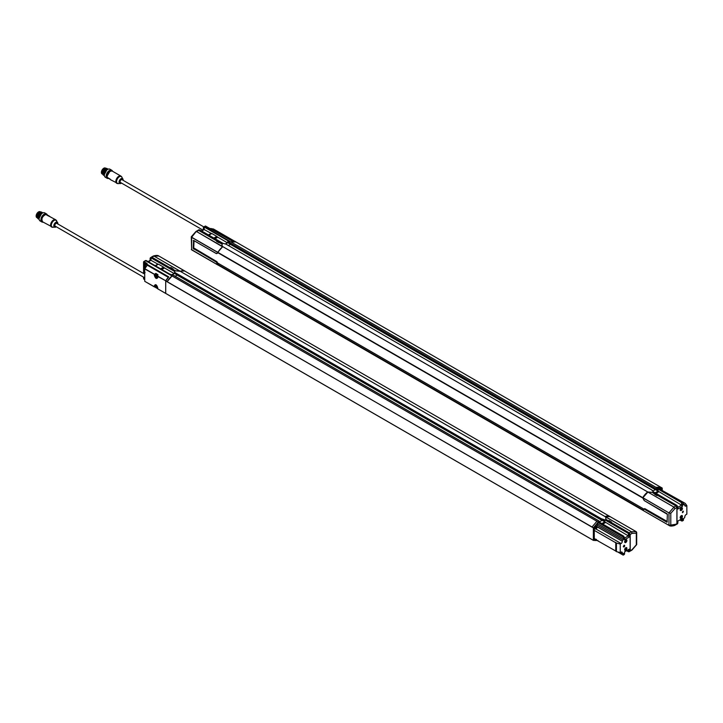 <?xml version="1.0" encoding="UTF-8"?>
<svg xmlns="http://www.w3.org/2000/svg" width="723" height="723" viewBox="0 0 723 723"><rect width="100%" height="100%" fill="white"/><g stroke="black" fill="none" stroke-linecap="round" stroke-linejoin="round"><path stroke-width="1.08" d="M222.006 243.985L222.015 246.227L222.006 243.985L216.584 241.383L216.475 240.768L198.635 230.375L197.731 230.899M217.858 252.643L642.765 497.677A12.797 7.393 120 0 1 647.7 491.965L222.829 246.67A12.797 7.393 -60 0 0 217.894 252.381L642.765 498.02L217.894 252.716M198.717 230.42L222.106 243.913L222.133 246.2L222.829 246.67M197.876 230.456L198.717 230.285L197.876 230.456M218.256 251.785L222.612 246.724L222.006 246.181M218.708 242.612L216.584 241.383M222.088 244.582L222.196 244.049M198.635 230.375L195.761 232.038L191.649 237.243L217.777 252.318L218.256 251.559M218.084 252.824L217.487 253.186M222.612 246.841L196.584 231.559L222.015 246.218M217.777 252.318L218.021 252.797M226.706 244.564L651.55 489.787L653.411 491.839L676.909 505.404L676.077 505.892L652.48 492.381L647.718 491.956L222.847 246.66M226.561 244.51L225.576 243.922L226.679 244.491M225.928 244.13L223.082 243.389L199.557 229.806L198.717 230.285M201.337 230.836L203.335 229.688L203.362 227.6L204.275 227.076L227.799 240.669L229.751 242.675L229.634 243.615L654.478 488.838L654.622 487.971L654.559 488.92M198.653 230.33L199.557 229.806M217.704 263.027L643.877 509.073M648.549 492.435L673.963 507.103L674.93 508.64L673.944 507.121L647.889 492.074L652.417 492.435L656.574 495.49L657.993 495.635L675.996 505.937L676.9 507.501L676.9 523.696L677.822 523.172L677.849 521.084L682.503 518.4L682.53 520.443L681.626 520.967L681.599 518.924M647.889 492.074L642.892 497.722L644.292 500.641L666.995 513.719M642.874 498.21L644.229 500.587L667.374 514.351L667.085 522.087L644.274 508.956L644.735 508.612L642.892 510.339L668.974 525.341L668.974 512.914L642.855 497.831M644.663 508.603L642.946 509.742M667.329 521.518L644.735 508.612M675.996 505.937L673.963 507.103L669.01 512.797L670.79 513.312L668.974 512.914L642.892 497.722M675.996 524.22L669.01 525.422L642.892 510.339L669.028 525.431L670.79 524.943L670.79 513.312L674.93 508.64L676.9 507.501M656.846 495.571L654.812 494.405M235.924 241.97L660.488 487.085L235.924 241.97A12.797 7.393 -60 0 0 230.989 241.961L235.924 241.943L235.02 241.419L231.505 240.642L205.468 226.028L204.736 226.814L682.105 502.404L655.851 487.266L660.795 487.239L662.187 488.043L660.804 487.239M680.741 509.399L681.373 509.462L681.247 508.522M680.741 517.234L681.373 517.297L681.247 516.358M681.87 508.811A0.804 0.461 -60 0 1 680.741 509.462A0.804 0.461 -60 0 1 681.87 508.811M681.87 516.647A0.804 0.461 -60 0 1 680.741 517.297A0.804 0.461 -60 0 1 681.87 516.647M660.876 489.733A0.958 0.551 -60.4 0 1 661.798 490.257M661.735 490.221A0.831 0.479 119.6 0 0 660.949 489.769M680.361 509.688A1.347 0.777 -60 0 1 681.31 508.043A1.347 0.777 -60 0 1 682.259 508.585A1.347 0.777 -60 0 1 681.31 510.23A1.347 0.777 -60 0 1 680.361 509.688M680.361 517.523A1.347 0.777 -60 0 1 681.31 515.879A1.347 0.777 -60 0 1 682.259 516.43A1.347 0.777 -60 0 1 681.31 518.066A1.347 0.777 -60 0 1 680.361 517.523M660.596 489.57A1.374 0.786 -60.4 0 1 661.825 488.983A1.374 0.786 -60.4 0 1 661.934 490.339L661.708 488.658A1.6 0.913 -60.4 0 1 662.033 489.236M681.292 510.248A1.401 0.804 -60 0 1 681.265 510.257A1.401 0.804 -60 0 1 680.569 510.321A1.401 0.804 -60 0 1 680.28 509.688A1.401 0.804 -60 0 1 681.265 507.971A1.401 0.804 -60 0 1 681.97 507.908A1.401 0.804 -60 0 1 682.259 508.54A1.401 0.804 -60 0 1 682.259 508.567L682.259 508.54M681.265 518.093L681.31 518.066A1.401 0.804 -60 0 1 681.265 518.093A1.401 0.804 -60 0 1 680.569 518.165A1.401 0.804 -60 0 1 680.28 517.523A1.401 0.804 -60 0 1 681.265 515.806A1.401 0.804 -60 0 1 681.97 515.743A1.401 0.804 -60 0 1 682.259 516.385A1.401 0.804 -60 0 1 682.259 516.403L682.259 516.43M662.467 490.619L685.241 503.389L686.85 505.576L686.019 506.028A1.762 1.012 -60 0 1 685.178 506.091A1.762 1.012 -60 0 1 684.817 505.287L684.817 505.124A0.958 0.551 120 0 0 684.139 504.735A0.958 0.551 -60 0 1 683.461 504.347L683.461 503.714L682.53 504.247L681.626 502.684L681.59 505.16L682.503 506.326L677.849 509.019L677.822 506.968L676.909 505.404M680.921 508.133A1.401 0.804 -60 0 1 681.193 507.926A1.401 0.804 -60 0 1 681.897 507.862A1.401 0.804 -60 0 1 681.925 507.88M680.533 510.302A1.401 0.804 -60 0 1 680.497 510.284A1.401 0.804 -60 0 1 680.244 509.308M680.921 515.969A1.401 0.804 -60 0 1 681.193 515.77A1.401 0.804 -60 0 1 681.897 515.698A1.401 0.804 -60 0 1 681.925 515.725M680.533 518.138A1.401 0.804 -60 0 1 680.497 518.12A1.401 0.804 -60 0 1 680.244 517.144M682.431 512.58A0.877 0.506 120 0 0 683.271 511.134M680.451 510.483A1.6 0.922 120 0 0 681.997 509.534A1.6 0.922 120 0 0 682.051 507.727M680.451 518.328A1.6 0.922 120 0 0 681.997 517.37A1.6 0.922 120 0 0 682.051 515.562M686.85 505.576L686.85 514.134L686.019 514.649A1.762 1.012 -60 0 0 684.817 516.782L684.817 516.936A0.958 0.551 120 0 1 684.139 518.111A0.958 0.551 -60 0 0 683.461 519.286L683.461 519.909A1.283 0.741 -120 0 1 683.19 520.497A1.283 0.741 -120 0 1 682.955 520.56M655.119 492.824L658.066 491.125L681.59 505.16L677.822 507.338M658.066 490.031L658.075 491.125L658.066 490.031M659.738 489.073A1.6 0.913 -60.4 0 1 661.184 488.359L659.692 489.046A1.536 0.877 -60.4 0 1 660.732 488.305M683.118 511.197A0.994 0.569 -60 0 1 682.458 512.67A0.994 0.569 -60 0 1 683.118 511.197M681.31 507.835A1.6 0.922 -60 0 1 682.105 507.754A1.6 0.922 -60 0 1 682.105 509.598A1.6 0.922 -60 0 1 680.506 510.519A1.6 0.922 -60 0 1 680.262 509.236A1.6 0.922 -60 0 1 681.31 507.835M681.31 515.671A1.6 0.922 -60 0 1 682.105 515.589A1.6 0.922 -60 0 1 682.105 517.433A1.6 0.922 -60 0 1 680.506 518.364A1.6 0.922 -60 0 1 680.262 517.081A1.6 0.922 -60 0 1 681.31 515.671M682.955 502.494L682.087 502.413L682.955 502.494A1.283 0.741 60 0 1 683.461 503.714M682.53 504.247L682.503 506.326M683.461 519.909L681.626 520.967L679.846 519.936M652.327 490.311L651.55 489.878M658.057 490.086L655.607 489.507M654.622 487.971L655.607 488.558L654.505 488.17M655.607 488.558L658.075 489.11M228.802 243.136L655.255 489.29L655.255 488.612M658.102 489.1L681.626 502.684L682.087 502.413M682.901 502.44L657.731 487.917L662.187 488.043M662.223 488.115L662.223 490.095M643.515 509.29L642.819 509.832L217.948 264.537L642.819 509.832M676.918 524.003L676.077 524.175L676.981 523.651L676.981 507.456L676.068 505.983M655.4 489.579L658.066 491.125M228.432 245.504L230.42 244.347L655.291 489.652L652.896 491.034M230.42 244.347L655.4 489.435M205.151 226.136L204.736 226.814L205.468 226.028L204.736 226.814L655.851 487.266M217.894 264.943L642.765 510.239A12.797 7.393 120 0 0 642.855 510.293M217.108 261.97L193.692 248.82L194.044 240.732M218.337 265.196L191.324 249.489M218.256 264.275L217.496 262.666M191.622 248.341L191.622 249.787L217.74 264.862L218.256 264.003M194.044 248.106L216.963 261.717M216.421 253.628L217.099 253.421M217.831 264.347L216.34 262.124L216.882 261.636M191.649 237.243L191.649 249.86L191.279 236.81M217.74 264.582L216.34 262.124L193.222 248.341L193.61 240.47L216.34 253.574M193.222 248.341L193.601 240.425L216.376 253.628L217.831 252.851M214.514 238.445L217.234 236.873L216.801 236.376L211.821 233.502L208.658 235.065L211.432 233.466M217.234 236.873L227.483 242.856M201.681 231.035L204.229 229.562L211.378 233.493M218.626 263.967L218.048 263.633M227.772 240.678L228.703 243.036M203.335 229.688L204.229 229.562L204.275 227.076L203.362 227.6M228.848 243.109L229.607 243.515L228.721 242.106M227.772 241.672L227.772 242.693L225.621 243.931M230.501 244.266L227.772 242.693M217.948 264.537L218.906 263.723M661.5 490.086A0.831 0.479 119.6 0 0 661.491 489.453M661.111 489.462L661.039 490.113M661.165 489.498L661.446 489.95M37.912 218.671L36.828 216.674L39.44 212.056L41.365 211.993M36.828 216.674L39.313 212.128M36.918 217.478A3.389 1.961 -60 0 1 36.647 216.358A3.389 1.961 -60 0 1 38.129 212.951A3.389 1.961 -60 0 1 39.042 212.21A3.389 1.961 -60 0 1 39.611 211.956M38.979 212.246A3.199 1.844 120 0 0 38.906 212.282A3.199 1.844 120 0 0 36.647 216.204A3.199 1.844 120 0 0 36.647 216.276M36.963 217.641A3.389 1.961 -60 0 1 36.774 214.867A3.389 1.961 -60 0 1 38.906 212.128A3.389 1.961 -60 0 1 39.982 211.803M36.15 216.023L36.828 213.692L38.5 211.947M41.238 213.954A3.389 1.961 120 0 0 39.259 217.388M42.277 213.195A4.32 2.494 120 0 0 42.169 213.249A4.32 2.494 120 0 0 39.114 218.545A4.32 2.494 120 0 0 39.114 218.671M47.275 214.848A4.636 2.675 120 0 0 46.525 213.936L44.718 212.887A4.636 2.675 120 0 0 42.395 213.122L42.395 213.122A4.636 2.675 120 0 0 39.114 218.807A4.636 2.675 120 0 0 40.072 220.931L41.88 221.97A4.636 2.675 120 0 0 43.154 222.151M46.525 213.936A4.636 2.675 120 0 0 44.202 214.171A4.636 2.675 120 0 0 42.946 215.174A4.636 2.675 120 0 0 41.88 221.97M48.712 216.069L47.447 215.391A4.636 2.675 120 0 0 47.429 215.382M42.928 222.024A4.32 2.494 -60 0 1 41.473 218.897A4.32 2.494 -60 0 1 44.428 214.559A4.32 2.494 -60 0 1 47.049 214.758M41.771 219.72A3.76 2.169 -60 0 1 41.771 219.62A3.76 2.169 -60 0 1 44.428 215.011A3.76 2.169 -60 0 1 44.51 214.966M49.697 216.394L46.977 214.83M155.662 286.073A0.859 0.497 60 0 1 155.897 285.937L156.484 286.281A0.859 0.497 60 0 1 156.719 286.688L155.897 287.167A0.859 0.497 60 0 1 155.662 286.76L156.304 286.019M156.475 286.841L156.719 287.365A0.859 0.497 60 0 1 156.484 287.501L156.023 287.103M155.779 286.679L156.493 286.281M155.662 275.626A0.859 0.497 60 0 1 155.897 275.49L156.484 275.834A0.859 0.497 60 0 1 156.719 276.24L155.897 276.71A0.859 0.497 60 0 1 155.662 276.303L156.304 275.562M156.475 276.394L156.719 276.918A0.859 0.497 60 0 1 156.484 277.054L156.023 276.656M155.779 276.231L156.493 275.825M156.864 286.977L156.484 287.501M156.475 286.76L155.897 287.167M156.304 286.453L155.662 286.76M156.864 276.529L156.484 277.054M156.475 276.313L155.897 276.71M156.304 276.005L155.662 276.303M56.15 220.253A4.157 2.404 120 0 0 55.635 219.756L45.838 214.478M157.713 287.763A1.762 1.012 60 0 1 157.46 288.016A1.762 1.012 60 0 1 156.511 287.89A1.762 1.012 60 0 1 155.346 285.865A1.762 1.012 60 0 1 155.707 284.97A1.762 1.012 60 0 1 156.051 284.889M157.713 277.307A1.762 1.012 60 0 1 157.46 277.569A1.762 1.012 60 0 1 156.511 277.442A1.762 1.012 60 0 1 155.346 275.418A1.762 1.012 60 0 1 155.707 274.523A1.762 1.012 60 0 1 157.605 275.815M157.659 287.835A1.762 1.012 -120 0 0 157.704 287.835C157.162 285.693 156.313 284.672 155.174 284.79A2.187 1.265 60 0 1 156.159 284.853M155.96 274.442A1.762 1.012 60 0 1 156.159 274.261A1.762 1.012 60 0 1 157.704 274.957M157.876 288.784L155.924 287.655L156.186 287.221L155.924 287.655L155.788 287.067L154.514 286.968L154.27 285.974C155.445 283.796 156.62 284.473 157.795 288.016L157.686 288.802L165.721 293.402L165.721 280.985L168.748 276.873L147.302 264.491L147.302 265.052L146.986 263.425L147.302 264.491M168.631 276.99L147.284 265.187L144.681 268.893L144.745 281.328L157.768 288.694M155.174 284.79A2.187 1.265 60 0 0 154.713 285.956A2.187 1.265 60 0 0 154.876 286.697L155.499 287.456L155.788 287.067M156.186 273.809L157.876 274.523L157.795 277.207C156.62 279.385 155.445 278.707 154.27 275.165L154.523 274.306L156.295 273.8L155.788 273.99L155.924 273.393L157.894 274.794M155.879 273.945A2.178 1.256 -120 0 0 155.508 274.704M157.795 277.234A2.187 1.265 60 0 1 157.352 278.129L157.686 276.132L165.775 280.804L157.542 276.331L157.731 274.604M157.632 276.231L157.867 275.192M144.745 268.658L154.523 274.306L155.499 273.592M165.775 280.804A12.797 7.393 -60 0 1 168.224 277.433M165.703 293.321L165.703 281.03M57.768 223.94L57.533 222.783L56.719 222.404L54.686 224.003L54.361 226.642L56.168 226.706M144.681 274.116L56.765 223.362A1.6 0.922 120 0 0 55.165 224.284A1.6 0.922 120 0 0 55.165 226.127L144.681 277.813M38.391 218.599L37.732 216.936L38.554 214.487L40.343 212.58L42.35 212.535M38.355 218.924L37.28 216.927L38.093 214.225L39.892 212.318L41.898 212.282M39.783 212.381L37.28 216.801M40.226 212.643L38.093 214.225M39.123 218.292L41.672 213.375L42.558 213.032M39.087 217.768L41.573 213.439M39.114 218.961L38.635 217.46L41.157 213.158M38.843 218.852L38.183 217.198L40.714 212.896M37.732 216.936L38.554 214.487M37.732 217.198L38.816 219.196M42.802 212.797L40.795 212.842L38.183 217.46L39.159 219.412M42.946 212.86L41.256 213.095L38.635 217.722L39.15 219.34M169.887 267.664L151.938 257.252L151.026 257.786L153.981 256.078L179.991 271.197M170.773 268.17L173.131 269.236M169.932 267.555L171.351 267.709L173.122 269.2M173.122 268.848L173.14 269.363M173.276 269.607L175.626 270.782L179.991 271.098M626.588 550.682L628.377 551.712L628.341 549.67M175.472 272.851L176.493 273.421L176.349 274.288L175.59 273.854L174.541 271.414L151.017 257.831L151.857 257.343L151.008 257.515M148.088 261.581L150.077 260.434L150.113 258.346L151.017 257.831L150.98 260.307L158.12 264.238M144.681 279.647L143.741 279.042A1.283 0.741 60 0 1 143.57 278.328L143.57 277.171M143.57 273.475L143.57 262.133A1.283 0.741 60 0 1 143.741 261.609L146.986 263.425M608.368 520.804L605.919 519.376M611.342 522.241L609.57 520.75L609.209 521.22L611.342 522.277M611.477 522.612L629.29 532.896L630.194 534.469L632.164 533.33L636.312 533.212L636.312 531.776L636.312 533.212L636.276 531.703L610.185 516.692M631.324 550.013L630.194 550.664L630.194 534.469M636.312 533.212L636.312 544.202M610.149 516.62L605.314 516.593L605.928 517.09L605.874 519.222M608.423 520.659L609.218 520.668M611.342 521.889L611.342 522.358M617.65 551.938L623.145 555.092A1.283 0.741 -120 0 0 623.371 555.038A1.283 0.741 -120 0 0 623.642 554.451L624.564 553.917L624.591 551.83L629.245 549.146L629.281 551.188L630.194 550.664L628.377 551.712L630.049 551.062M629.29 532.896L631.324 531.721L632.164 533.33L631.342 531.721L636.276 531.703L636.683 532.417L636.683 544.618L632.001 550.049M636.312 544.853L632.164 549.525M606.299 517.505L605.63 517.108M605.314 516.9L605.874 517.026M605.314 516.593L631.342 531.721L605.928 517.09M601.87 523.569L604.817 521.87L628.332 535.906L628.377 533.429L629.209 532.941L605.82 519.322L605.802 517.035L605.766 519.277M615.951 551.134L593.357 538.319L593.357 527.871L591.965 527.076L596.936 521.274L145.838 260.813L143.741 261.609L145.395 261.075M165.721 293.411L593.384 540.379L592.001 539.575L593.384 540.379L593.357 538.319M625.223 549.281L625.729 548.414M625.223 541.446L625.729 540.578M625.223 549.353A0.804 0.461 -60 0 1 626.353 548.703A0.804 0.461 -60 0 1 625.223 549.353M625.223 541.518A0.804 0.461 -60 0 1 626.353 540.867A0.804 0.461 -60 0 1 625.223 541.518M596.502 539.765A0.958 0.56 -59.6 0 1 595.58 539.222M595.644 539.268A0.831 0.479 120.4 0 0 596.43 539.72M596.864 527.374A0.958 0.56 -59.6 0 1 595.833 528.63A0.958 0.56 -59.6 0 1 596.864 527.374M595.589 528.097A0.831 0.479 120.4 0 0 596.602 527.049A0.831 0.479 120.4 0 0 595.589 528.097L595.833 528.278M626.742 548.432L626.742 548.477A1.347 0.777 -60 0 1 625.793 550.122A1.347 0.777 -60 0 1 624.844 549.579A1.347 0.777 -60 0 1 625.793 547.935A1.347 0.777 -60 0 1 626.742 548.477L626.742 548.432A1.401 0.804 -60 0 1 626.742 548.459A1.401 0.804 -60 0 0 626.452 547.79A1.401 0.804 -60 0 0 625.052 548.603A1.401 0.804 -60 0 0 625.052 550.212A1.401 0.804 -60 0 1 624.979 550.176A1.401 0.804 -60 0 1 624.726 549.2M626.742 540.641A1.347 0.777 -60 0 1 625.793 542.286A1.347 0.777 -60 0 1 624.844 541.735A1.347 0.777 -60 0 1 625.793 540.09A1.347 0.777 -60 0 1 626.742 540.641L626.742 540.596A1.401 0.804 -60 0 1 626.742 540.623L626.742 540.596A1.401 0.804 -60 0 0 626.452 539.954A1.401 0.804 -60 0 0 625.052 540.768A1.401 0.804 -60 0 0 625.052 542.377A1.401 0.804 -60 0 0 625.747 542.313A1.401 0.804 -60 0 1 625.747 542.313L625.793 542.286M595.77 540.452A1.6 0.931 -59.6 0 1 595.083 540.47L596.665 539.855A1.374 0.795 -59.6 0 1 595.418 540.397A1.374 0.795 -59.6 0 1 595.291 539.06M597.081 527.166A1.374 0.795 -59.6 0 1 595.616 528.965A1.374 0.795 -59.6 0 1 595.616 527.031A1.374 0.795 -59.6 0 1 597.081 527.166M625.766 550.131A1.401 0.804 -60 0 1 625.747 550.149L625.747 550.149A1.401 0.804 -60 0 1 625.052 550.212L624.979 550.176M615.996 542.928L615.996 551.396L615.996 542.928L620.244 544.03L620.244 552.589L616.43 551.631L616.43 543.172M594.939 528.893L593.357 529.86L615.951 542.865M625.404 548.025A1.401 0.804 -60 0 1 626.371 547.754A1.401 0.804 -60 0 1 626.407 547.772L626.452 547.79M625.015 542.358A1.401 0.804 -60 0 1 624.979 542.331A1.401 0.804 -60 0 1 624.726 541.355M625.404 540.18A1.401 0.804 -60 0 1 626.371 539.918A1.401 0.804 -60 0 1 626.407 539.936M616.376 543.145L615.996 551.396M623.298 546.724A0.877 0.506 120 0 0 624.13 545.278M624.934 550.375A1.6 0.922 120 0 0 625.675 550.266A1.6 0.922 120 0 0 626.705 548.911A1.6 0.922 120 0 0 626.534 547.609M624.934 542.539A1.6 0.922 120 0 0 625.675 542.431A1.6 0.922 120 0 0 626.705 541.075A1.6 0.922 120 0 0 626.534 539.774M597.108 526.85L622.286 541.229A0.958 0.551 120 0 1 622.964 540.054L597.234 525.196L597.921 522.449L623.145 537.026L623.199 536.421L596.936 521.274L623.199 536.421L623.081 536.981M620.605 552.39L622.485 553.475A0.958 0.551 120 0 1 622.286 553.041L621.039 552.164M594.279 539.783A1.536 0.895 -59.6 0 1 594.387 538.545L594.559 540.162A1.6 0.931 -59.6 0 1 594.234 539.43A1.6 0.931 -59.6 0 1 594.433 538.572M594.279 528.287A1.536 0.895 -59.6 0 1 594.523 526.787A1.536 0.895 -59.6 0 1 595.716 525.847M601.301 519.665L601.364 518.716L604.817 519.855L604.817 521.87L604.844 519.846L628.377 533.429L629.281 534.993L629.245 537.081L624.591 539.765L624.564 537.722L623.66 536.15L600.153 522.584M629.245 537.081L628.332 535.906L624.564 538.084M623.976 546.968A0.994 0.569 -60 0 1 624.22 545.25A0.994 0.569 -60 0 1 623.976 546.968M625.793 550.33A1.6 0.922 -60 0 1 624.988 550.411A1.6 0.922 -60 0 1 624.988 548.567A1.6 0.922 -60 0 1 626.588 547.645A1.6 0.922 -60 0 1 626.832 548.92A1.6 0.922 -60 0 1 625.793 550.33M625.793 542.494A1.6 0.922 -60 0 1 624.988 542.575A1.6 0.922 -60 0 1 624.988 540.732A1.6 0.922 -60 0 1 626.588 539.801A1.6 0.922 -60 0 1 626.832 541.084A1.6 0.922 -60 0 1 625.793 542.494M622.485 553.475A0.958 0.551 120 0 0 622.964 553.429A0.958 0.551 -60 0 1 623.642 553.818L623.642 554.451M624.564 553.917L623.66 554.442M623.145 537.026A1.283 0.741 60 0 1 623.642 538.255L623.642 538.879A0.958 0.551 -60 0 1 622.964 540.054M596.547 526.371L597.234 525.196M622.286 541.382A1.762 1.012 -60 0 1 621.084 543.515L620.244 544.03M620.244 552.589L621.084 552.137A1.762 1.012 -60 0 1 621.916 552.074A1.762 1.012 -60 0 1 622.286 552.878M597.921 540.551L593.384 540.379M593.357 527.871L597.921 522.449M600.153 522.557L598.319 520.587M599.069 521.057L173.339 275.246L169.824 274.134L146.299 260.551M602.349 519.313L602.349 520.253L601.238 519.566L601.364 518.716M604.808 520.831L602.349 520.253M605.802 517.035L605.097 516.565A12.797 7.393 120 0 1 609.543 516.339M630.122 550.709L630.122 534.514L629.209 532.941M593.384 527.763L165.721 280.985M602.151 520.334L604.817 521.87M175.174 276.249L177.162 275.101L602.033 520.397L599.638 521.78M151.857 257.343L175.445 270.845L180.208 271.279A12.797 7.393 -60 0 1 185.16 271.279L609.832 516.457L185.16 271.279M180.045 271.125L184.573 271.008M184.573 270.926L158.897 256.05L185.043 271.143M152.996 256.638L153.981 256.078L158.915 256.059M167.438 294.433L591.974 539.53L167.094 294.18M167.13 281.69A12.797 7.393 -60 0 1 172.065 275.978L145.838 260.813M165.757 280.867L167.13 281.663L172.065 275.978L596.954 521.265M167.13 281.663L591.965 527.103M161.265 269.191L163.976 267.627L163.543 267.121L160.605 268.811M163.976 267.627L174.225 273.601M155.626 265.937L158.174 264.211M145.874 264.284L145.106 264.681L145.829 264.302L145.106 264.681L145.829 264.302L145.468 263.353M174.523 271.423L175.445 273.782M158.563 264.247L163.543 267.121M145.757 264.419L146.959 265.449M145.106 268.061L145.106 266.181L145.829 266.995M145.495 266.136L145.468 267.519M145.639 266.362L146.091 266.624M150.077 260.434L150.98 260.307L148.423 261.78M174.514 272.417L174.514 273.439L172.363 274.677M172.67 274.876L173.312 275.255M144.473 262.991L144.473 268.956L145.106 268.224M145.459 265.974L145.459 264.573M144.654 262.883L146.778 264.112L146.959 265.549M144.681 272.39L144.473 273.999M144.645 272.372L145.106 272.589M150.113 258.346L151.017 257.831M177.243 275.011L174.514 273.439M177.28 274.876L602.151 520.199M144.473 277.686L144.473 278.509M176.349 274.288L601.22 519.584L176.349 274.288M173.448 275.309L172.571 274.767M595.662 528.377A0.831 0.479 120.4 0 0 596.466 527.004M596.077 527.013L596.303 527.826L595.472 528.052M596.294 527.031L596.421 527.501M595.662 539.873A0.831 0.479 120.4 0 0 596.204 539.593M596.294 539.322L595.472 539.548M595.824 539.738L595.318 539.557M104.374 174.46L106.914 169.733L107.7 169.408M104.365 174.062L106.832 169.788M104.365 175.264L103.913 173.8L106.453 169.48M104.121 175.201L103.461 173.538L106.001 169.227M103.669 174.939L103.009 173.276L104.239 169.408L105.16 168.658L107.167 168.613M107.619 168.875L105.612 168.92L104.69 169.67L103.009 173.538L104.094 175.535M108.079 169.137L106.073 169.182L103.461 173.8L104.41 175.734M108.188 169.182L106.525 169.435L103.913 174.062L104.392 175.644M103.633 175.264L102.549 173.267L104.239 169.408M106.489 170.276A3.389 1.961 120 0 0 104.501 173.71M103.181 175.002L102.097 173.014L104.718 168.396L106.715 168.36M105.052 168.721L102.558 173.14M105.504 168.983L104.69 169.67M102.097 172.905L104.718 168.396M203.814 226.914L122.015 179.684A1.6 0.922 120 0 0 121.211 179.765A1.6 0.922 120 0 0 120.172 181.175A1.6 0.922 120 0 0 120.416 182.449L202.774 230.004M123.027 180.018C123.362 177.659 119.422 178.906 119.403 182.115C119.277 183.362 119.946 183.669 121.419 183.027M226.028 236.737L234.225 240.985L213.457 228.992L210.637 228.595M223.018 235.228L223.027 234.65M226.389 236.457L224.98 235.779L224.717 236.213L224.98 235.779L223.181 234.803M213.457 228.992L223.271 235.147M121.401 176.575A4.157 2.404 120 0 0 120.886 176.078L112.074 170.989A4.157 2.404 120 0 0 108.378 172.689A4.157 2.404 120 0 0 107.266 177.433L110.068 179.123M109.535 178.753L108.17 177.966L109.535 178.753M107.257 177.289L110.122 179.241M107.022 176.041A3.76 2.169 -60 0 1 107.022 175.942A3.76 2.169 -60 0 1 109.679 171.333A3.76 2.169 -60 0 1 109.76 171.288M108.107 178.337A4.32 2.494 -60 0 1 107.546 173.104A4.32 2.494 -60 0 1 112.336 171.143M112.553 171.27A4.636 2.675 120 0 0 111.767 170.257A4.636 2.675 120 0 0 109.453 170.492A4.636 2.675 120 0 0 106.417 174.577A4.636 2.675 120 0 0 107.131 178.292A4.636 2.675 120 0 0 108.296 178.491M111.767 170.257L109.959 169.209A4.636 2.675 120 0 0 107.637 169.444L107.637 169.444A4.636 2.675 120 0 0 104.356 175.129A4.636 2.675 120 0 0 105.323 177.252L107.131 178.292M107.528 169.516A4.32 2.494 120 0 0 107.411 169.571L107.411 169.571A4.32 2.494 120 0 0 104.356 174.867A4.32 2.494 120 0 0 104.365 174.993M101.401 172.345L102.07 170.013L103.751 168.269M102.097 173.945A3.389 1.961 -60 0 1 102.097 170.032A3.389 1.961 -60 0 1 105.486 168.07L103.732 168.233L102.051 170.013L102.097 173.945A3.389 1.961 -60 0 0 102.25 174.026A3.389 1.961 -60 0 1 102.341 170.465A3.389 1.961 -60 0 1 105.305 168.125M104.22 168.567A3.199 1.844 120 0 0 104.157 168.604L104.157 168.604A3.199 1.844 120 0 0 101.898 172.526A3.199 1.844 120 0 0 101.898 172.598M102.205 173.863A3.389 1.961 -60 0 1 101.898 172.68A3.389 1.961 -60 0 1 104.293 168.531L104.293 168.531A3.389 1.961 -60 0 1 104.989 168.242M651.468 489.796L226.597 244.491M217.858 252.49L642.738 497.786M217.894 252.381L642.765 497.677M667.085 513.773L644.229 500.587M666.995 513.701L667.374 514.351M666.995 522.268L644.256 509.146L642.855 509.977M660.262 489.381A1.6 0.913 -60.4 0 1 661.708 488.658L661.184 488.359A1.6 0.913 -60.4 0 1 661.4 488.585M658.599 491.884L656.05 493.357M655.689 493.149L658.346 491.613M683.461 504.347L684.139 504.735M684.817 505.332L686.019 506.028M677.822 506.968L676.981 507.456M676.981 523.651L677.822 523.172M204.736 226.814L204.275 227.076M229.715 242.693L654.586 487.989M194.216 248.414L193.601 249.001M193.71 240.542L193.222 240.642M193.601 240.425L216.34 253.556L217.74 252.725M191.622 237.352L217.74 252.435M214.406 238.382L217.18 236.783M215.065 238.753L217.614 237.28M211.821 233.502L208.884 235.192M213.863 238.066L216.801 236.376M210.989 233.457L208.432 234.93M227.23 242.829L225.404 243.886M228.857 242.431L229.607 242.856M217.858 264.717L642.738 510.013M642.738 510.167L217.858 264.871M229.607 242.892L654.478 488.188M36.981 217.686A3.389 1.961 -60 0 1 36.855 217.623A3.389 1.961 -60 0 1 36.331 214.912A3.389 1.961 -60 0 1 38.545 211.92A3.389 1.961 -60 0 1 40.217 211.74M49.173 216.096L48.504 215.562M46.724 214.975L48.125 215.788M49.589 216.258A4.157 2.404 120 0 0 48.604 216.078L45.838 214.487A4.157 2.404 120 0 0 44.745 214.876A4.157 2.404 120 0 0 42.033 218.536A4.157 2.404 120 0 0 42.666 221.871C41.112 218.924 42.16 216.457 45.793 214.469L45.748 214.496M44.699 214.903A4.031 2.332 120 0 0 41.807 219.909M57.822 223.967A2.856 1.645 120 0 0 57.858 223.506A2.856 1.645 120 0 0 57.65 222.612L55.635 219.756A4.157 2.404 120 0 0 53.556 219.955A4.157 2.404 120 0 0 50.836 223.624A4.157 2.404 120 0 0 51.478 226.959A4.157 2.404 120 0 0 52.173 227.149M157.352 278.129A2.187 1.265 60 0 1 155.608 277.478A2.187 1.265 60 0 1 154.713 275.192A2.187 1.265 60 0 1 154.876 274.632L144.681 268.893M168.396 277.243L147.375 265.115M56.665 220.813A3.977 2.296 120 0 0 52.137 222.539A3.977 2.296 120 0 0 52.906 227.32L42.666 221.871M154.514 286.968L144.745 281.328L154.523 286.977M157.704 287.853L157.677 288.793L165.721 293.439L157.686 288.802M168.314 277.334L147.284 265.187M57.849 223.985L57.65 222.612A2.856 1.645 120 0 0 55.391 222.657A2.856 1.645 120 0 0 53.818 225.838A2.856 1.645 120 0 0 54.957 227.275A2.856 1.645 120 0 0 56.222 226.742M179.376 270.754L153.981 256.078M609.57 520.75L609.733 521.346M594.866 540.235A1.6 0.931 -59.6 0 1 594.559 540.162L595.083 540.47A1.6 0.931 -59.6 0 1 594.957 538.87M595.77 528.965A1.6 0.931 -59.6 0 1 595.083 528.974A1.6 0.931 -59.6 0 1 595.092 527.121A1.6 0.931 -59.6 0 1 596.701 526.217A1.6 0.931 -59.6 0 1 597.026 526.814M615.761 550.881L615.761 542.386M594.866 528.748A1.6 0.931 -59.6 0 1 594.559 528.667A1.6 0.931 -59.6 0 1 594.234 527.935A1.6 0.931 -59.6 0 1 594.939 526.326A1.6 0.931 -59.6 0 1 596.186 525.91A1.6 0.931 -59.6 0 1 596.403 526.136M597.062 526.669L622.286 541.229M622.286 553.041L620.894 552.236M594.279 529.986L594.279 538.481M602.792 524.103L605.341 522.63M602.431 523.895L605.088 522.358M623.642 553.818L622.964 553.429M623.66 536.15L623.199 536.421M624.564 537.722L623.642 538.255M623.642 538.879L597.921 524.03M621.084 543.515L595.915 528.983M602.006 519.358L601.247 518.915M630.122 534.514L629.281 534.993M605.079 516.574L180.208 271.279L605.097 516.565M176.457 273.439L601.337 518.734M171.514 268.296L171.351 267.709M170.989 268.17L170.999 267.618M161.148 269.128L163.922 267.528M164.356 268.034L161.807 269.507M146.959 264.943L145.486 264.085M155.183 265.675L157.731 264.202M172.146 274.632L173.972 273.583M175.599 273.177L176.349 273.601M175.59 273.854L176.349 274.261M145.106 264.681L145.106 263.154M176.349 273.637L601.22 518.933M123.064 180.289A2.856 1.645 120 0 0 122.901 178.933A2.856 1.645 120 0 0 120.633 178.979A2.856 1.645 120 0 0 119.069 182.16A2.856 1.645 120 0 0 120.208 183.597L120.208 183.597A2.856 1.645 120 0 0 121.464 183.064M123.091 180.307L121.907 177.135A3.977 2.296 120 0 0 118.753 177.198A3.977 2.296 120 0 0 116.566 181.627A3.977 2.296 120 0 0 118.156 183.642L121.491 183.073M210.899 228.459L231.929 240.596M210.809 228.495L231.794 240.605M223.027 234.604L223.046 235.165M121.907 177.135L120.886 176.078A4.157 2.404 120 0 0 116.719 178.473A4.157 2.404 120 0 0 116.719 183.281A4.157 2.404 120 0 0 117.415 183.47M112.074 170.989C108.549 171.306 106.941 173.448 107.23 177.388L110.023 179.024A4.157 2.404 120 0 0 110.673 179.783L110.013 179.06M109.95 171.224L107.049 176.231M110.33 179.512L107.257 177.424M222.06 244.058L222.06 244.69M195.978 231.477L197.994 230.312M198.084 230.221L198.906 229.742M674.622 525.449L676.638 524.283M669.028 525.431L669.028 525.431C669.986 526.236 671.821 526.254 674.541 525.485M683.461 504.021L684.618 504.69M682.277 521.03L683.19 520.497M652.363 490.275L651.513 489.805M654.532 488.893L655.354 489.408M676.719 524.238L677.55 523.759M191.649 249.86L217.777 264.934M191.288 236.801L195.933 231.514M226.615 244.482L225.829 244.022M203.633 227.013L205.115 226.163M234.55 241.148L235.924 241.943M229.634 243.615L654.505 488.911M36.981 217.704L36.855 217.623C35.734 214.37 36.864 212.408 40.244 211.749M48.631 216.05L45.883 214.496M155.346 285.865A2.558 2.558 0 0 0 156.511 287.89M155.346 275.409A2.558 2.558 0 0 0 156.511 277.442M155.707 274.523L156.159 274.261M56.249 226.751L52.906 227.32M153.303 256.032L151.288 257.198M611.333 521.834L611.559 522.503M631.947 550.086L629.932 551.251M597.126 527.076L596.186 525.91C594.55 526.181 594.008 527.103 594.559 528.667L595.083 528.974L597.126 527.076M623.371 555.038L624.292 554.505M598.255 520.551L599.105 521.021M602.096 520.153L176.385 274.36M629.019 551.776L629.85 551.297M153.384 255.996C156.096 255.219 157.939 255.237 158.897 256.05M146.959 265.115L145.594 264.329M175.544 273.881L176.349 274.315M150.384 257.759L151.206 257.28M144.211 261.319L145.648 260.488M598.292 520.533L173.421 275.237M110.673 179.783L118.156 183.642"/></g></svg>
